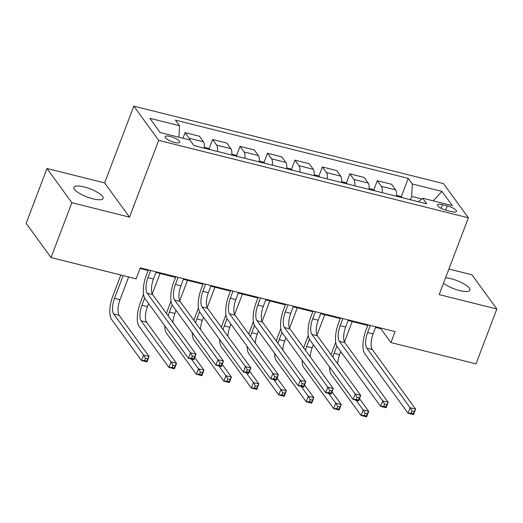 <?xml version="1.0" encoding="UTF-8"?>
<svg xmlns="http://www.w3.org/2000/svg" width="523" height="523" viewBox="0 0 523 523"><rect width="100%" height="100%" fill="white"/><g stroke="black" fill="none" stroke-linecap="round" stroke-linejoin="round"><path stroke-width="0.78" d="M92.826 198.799A15.638 4.354 20.8 0 0 103.142 198.433A15.638 4.354 20.8 0 0 84.223 186.966A15.638 4.354 20.8 0 0 73.906 187.326A15.638 4.354 20.8 0 0 92.826 198.799M443.491 283.289A15.638 4.354 20.8 0 0 459.612 290.546A15.638 4.354 20.8 0 0 469.929 290.187A15.638 4.354 20.8 0 0 451.009 278.713A15.638 4.354 20.8 0 0 445.583 277.785M174.571 142.426A7.819 2.177 20.8 0 0 179.729 142.243A7.819 2.177 20.8 0 0 170.269 136.51A7.819 2.177 20.8 0 0 165.111 136.693A7.819 2.177 20.8 0 0 174.571 142.426M46.985 168.491L71.86 202.708L129.514 217.13L104.639 182.913L46.985 168.491L26.15 223.341L51.025 257.558L136.137 278.851L140.301 267.881L395.074 331.608L390.91 342.578L476.015 363.864L496.85 309.021L471.975 274.804L448.911 269.031M104.639 182.913L133.81 106.13L443.491 183.593L468.366 217.81L158.685 140.347L133.81 106.13M447.296 205.879L442.465 204.67A7.577 2.105 20.8 0 0 437.463 204.846A7.577 2.105 20.8 0 0 446.629 210.403L451.46 211.612A7.577 2.105 20.8 0 0 456.461 211.436A7.577 2.105 20.8 0 0 447.296 205.879L445.674 210.141M421.767 198.969L411.673 196.439L412.314 183.965L408.247 178.369L175.434 120.133L179.507 125.729L178.912 137.235M412.314 183.965L441.968 191.385L452.317 205.624L422.669 198.21L418.478 201.734M179.507 125.729L149.853 118.316L160.208 132.554L189.856 139.974L193.928 145.564L426.735 203.8L422.669 198.21M71.86 202.708L51.025 257.558M129.514 217.13L158.685 140.347M468.366 217.81L439.196 294.599L496.85 309.021M375.579 327.391L380.822 328.706L390.91 342.578M140.072 268.482L148.12 270.496M155.946 272.457L175.571 277.367M183.403 279.321L203.029 284.231M210.854 286.192L230.48 291.102M238.311 293.057L257.937 297.966M265.762 299.927L285.388 304.837M293.22 306.792L312.846 311.701M320.671 313.663L340.296 318.566M348.122 320.527L367.754 325.437M410.424 199.721L411.673 196.439M381.051 328.098L380.822 328.706M408.247 178.369L401.213 196.896M396.467 196.23A9.774 3.674 -76 0 0 395.636 189.882L391.57 184.286L377.292 180.716L373.755 190.032M189.901 140.027A9.774 3.674 -76 0 0 189.182 138.242L185.116 132.646L182.985 138.255M185.116 132.646L199.387 136.215L203.46 141.811A9.774 3.674 -76 0 1 204.29 148.159M217.47 151.454A9.774 3.674 -76 0 0 216.633 145.106L212.567 139.51L209.03 148.826M212.567 139.51L226.845 143.086L230.911 148.676A9.774 3.674 -76 0 1 231.741 155.024M244.921 158.325A9.774 3.674 -76 0 0 244.091 151.977L240.024 146.381L236.488 155.691M240.024 146.381L254.296 149.951L258.369 155.547A9.774 3.674 -76 0 1 259.199 161.895M272.378 165.19A9.774 3.674 -76 0 0 271.542 158.842L267.475 153.246L263.938 162.561M267.475 153.246L281.753 156.822L285.82 162.411A9.774 3.674 -76 0 1 286.65 168.759M299.829 172.06A9.774 3.674 -76 0 0 298.999 165.713L294.933 160.116L291.396 169.426M294.933 160.116L309.204 163.686L313.277 169.282A9.774 3.674 -76 0 1 314.107 175.63M327.287 178.925A9.774 3.674 -76 0 0 326.45 172.577L322.384 166.981L318.847 176.297M322.384 166.981L336.662 170.557L340.728 176.146A9.774 3.674 -76 0 1 341.558 182.494M354.738 185.789A9.774 3.674 -76 0 0 353.908 179.448L349.841 173.852L346.304 183.161M349.841 173.852L364.113 177.421L368.185 183.017A9.774 3.674 -76 0 1 369.016 189.365M382.189 192.66A9.774 3.674 -76 0 0 381.359 186.312L377.292 180.716M433.273 200.858L441.968 191.385M370.317 325.417L367.604 332.556A12.219 4.596 -76 0 0 366.8 348.148L410.13 407.75L415.622 409.123L413.543 414.608L408.051 413.235L364.721 353.633A18.325 6.891 104 0 1 365.923 330.242L367.983 324.829M375.808 326.79L373.095 333.929A12.219 4.596 -76 0 0 372.291 349.521L415.622 409.123L414.223 411.562L412.026 411.013L411.196 413.203L413.392 413.752L414.223 411.562M411.196 413.203L408.051 413.235L410.13 407.75L412.026 411.013M413.392 413.752L413.543 414.608M402.429 197.72L400.415 196.36L396.545 195.393M331.196 354.79A18.325 6.891 104 0 1 332.451 350.998L335.727 342.369M352.208 321.547L344.448 341.983M340.787 351.613L339.623 354.686A12.219 4.596 -76 0 0 337.668 363.688M336.864 346.121L334.132 353.313A12.219 4.596 -76 0 0 332.942 357.189M356.104 400.245L363.21 410.012L368.702 411.385L366.616 416.87L361.125 415.497L331.242 374.39A18.325 6.891 104 0 1 329.464 366.937M359.464 398.683L368.702 411.385L367.303 413.824L365.106 413.275L364.27 415.471L366.466 416.02L367.303 413.824M364.27 415.471L361.125 415.497L363.21 410.012L365.106 413.275M366.466 416.02L366.616 416.87M342.866 318.546L340.153 325.685A12.219 4.596 -76 0 0 339.349 341.284L382.679 400.886L388.171 402.259L386.085 407.744L380.594 406.371L337.263 346.769A18.325 6.891 104 0 1 338.473 323.377L340.525 317.964M348.357 319.919L345.644 327.058A12.219 4.596 -76 0 0 344.84 342.657L388.171 402.259L386.772 404.691L384.575 404.142L383.738 406.338L385.935 406.887L386.772 404.691M383.738 406.338L380.594 406.371L382.679 400.886L384.575 404.142M385.935 406.887L386.085 407.744M315.408 311.682L312.695 318.821A12.219 4.596 -76 0 0 311.891 334.413L355.222 394.015L360.713 395.388L358.634 400.873L353.143 399.5L309.812 339.898A18.325 6.891 104 0 1 311.015 316.507L313.074 311.093M320.9 313.055L318.187 320.194A12.219 4.596 -76 0 0 317.383 335.786L360.713 395.388L359.314 397.826L357.117 397.277L356.287 399.467L358.484 400.017L359.314 397.826M356.287 399.467L353.143 399.5L355.222 394.015L357.117 397.277M358.484 400.017L358.634 400.873M287.957 304.811L285.244 311.95A12.219 4.596 -76 0 0 284.44 327.548L327.771 387.151L333.262 388.524L331.177 394.009L325.685 392.636L282.355 333.033A18.325 6.891 104 0 1 283.564 309.642L285.617 304.229M293.449 306.184L290.736 313.323A12.219 4.596 -76 0 0 289.932 328.921L333.262 388.524L331.863 390.956L329.667 390.406L328.836 392.603L331.026 393.152L331.863 390.956M328.836 392.603L325.685 392.636L327.771 387.151L329.667 390.406M331.026 393.152L331.177 394.009M374.971 190.856L372.964 189.489L369.088 188.522M303.745 347.919A18.325 6.891 104 0 1 304.994 344.134L308.276 335.498M324.757 314.683L316.99 335.119M313.336 344.749L312.166 347.821A12.219 4.596 -76 0 0 310.211 356.817M309.407 339.257L306.674 346.448A12.219 4.596 -76 0 0 305.491 350.325M328.653 393.374L335.753 403.148L341.244 404.521L339.166 410.006L333.674 408.633L303.785 367.525A18.325 6.891 104 0 1 302.013 360.066M332.013 391.819L341.244 404.521L339.845 406.953L337.649 406.404L336.819 408.6L339.015 409.149L339.845 406.953M336.819 408.6L333.674 408.633L335.753 403.148L337.649 406.404M339.015 409.149L339.166 410.006M347.52 183.985L345.507 182.625L341.637 181.658M276.288 341.055A18.325 6.891 104 0 1 277.543 337.27L280.818 328.634M297.299 307.812L289.539 328.248M285.878 337.878L284.715 340.95A12.219 4.596 -76 0 0 282.76 349.952M281.956 332.386L279.223 339.577A12.219 4.596 -76 0 0 278.033 343.454M301.196 386.51L308.302 396.277L313.793 397.65L311.708 403.135L306.216 401.762L276.334 360.654A18.325 6.891 104 0 1 274.555 353.202M304.556 384.948L313.793 397.65L312.394 400.088L310.198 399.539L309.368 401.736L311.558 402.285L312.394 400.088M309.368 401.736L306.216 401.762L308.302 396.277L310.198 399.539M311.558 402.285L311.708 403.135M320.063 177.12L318.056 175.754L314.179 174.787M248.837 334.184A18.325 6.891 104 0 1 250.086 330.399L253.367 321.763M269.848 300.947L262.082 321.384M258.427 331.013L257.257 334.086A12.219 4.596 -76 0 0 255.302 343.081M254.498 325.522L251.766 332.713A12.219 4.596 -76 0 0 250.582 336.59M273.745 379.639L280.844 389.413L286.336 390.786L284.257 396.271L278.766 394.898L248.876 353.79A18.325 6.891 104 0 1 247.104 346.337M277.105 378.083L286.336 390.786L284.937 393.224L282.747 392.675L281.91 394.865L284.107 395.414L284.937 393.224M281.91 394.865L278.766 394.898L280.844 389.413L282.747 392.675M284.107 395.414L284.257 396.271M260.5 297.947L257.793 305.086A12.219 4.596 -76 0 0 256.983 320.677L300.313 380.28L305.805 381.653L303.726 387.138L298.234 385.765L254.904 326.162A18.325 6.891 104 0 1 256.107 302.771L258.166 297.358M265.991 299.319L263.278 306.458A12.219 4.596 -76 0 0 262.474 322.05L305.805 381.653L304.406 384.091L302.216 383.542L301.379 385.739L303.575 386.288L304.406 384.091M301.379 385.739L298.234 385.765L300.313 380.28L302.216 383.542M303.575 386.288L303.726 387.138M292.612 170.25L290.598 168.89L286.728 167.922M221.379 327.32A18.325 6.891 104 0 1 222.635 323.534L225.91 314.898M242.391 294.076L234.631 314.513M230.97 324.142L229.806 327.215A12.219 4.596 -76 0 0 227.851 336.217M227.047 318.651L224.315 325.842A12.219 4.596 -76 0 0 223.125 329.719M246.287 372.775L253.394 382.542L258.885 383.921L256.8 389.406L251.308 388.027L221.425 346.926A18.325 6.891 104 0 1 219.647 339.466M249.648 371.212L258.885 383.921L257.486 386.353L255.289 385.804L254.459 388.001L256.656 388.55L257.486 386.353M254.459 388.001L251.308 388.027L253.394 382.542L255.289 385.804M256.656 388.55L256.8 389.406M233.049 291.076L230.336 298.215A12.219 4.596 -76 0 0 229.532 313.813L272.862 373.415L278.354 374.788L276.268 380.273L270.777 378.9L227.446 319.298A18.325 6.891 104 0 1 228.656 295.907L230.708 290.494M238.54 292.455L235.827 299.594A12.219 4.596 -76 0 0 235.023 315.186L278.354 374.788L276.955 377.22L274.758 376.671L273.928 378.868L276.124 379.417L276.955 377.22M273.928 378.868L270.777 378.9L272.862 373.415L274.758 376.671M276.124 379.417L276.268 380.273M205.591 284.211L202.885 291.35A12.219 4.596 -76 0 0 202.074 306.942L245.411 366.545L250.896 367.917L248.817 373.402L243.326 372.03L199.995 312.427A18.325 6.891 104 0 1 201.198 289.036L203.257 283.629M211.083 285.584L208.37 292.723A12.219 4.596 -76 0 0 207.566 308.315L250.896 367.917L249.504 370.356L247.307 369.807L246.47 372.003L248.667 372.553L249.504 370.356M246.47 372.003L243.326 372.03L245.411 366.545L247.307 369.807M248.667 372.553L248.817 373.402M178.14 277.347L175.427 284.486A12.219 4.596 -76 0 0 174.623 300.078L217.954 359.68L223.445 361.053L221.36 366.538L215.868 365.165L172.538 305.563A18.325 6.891 104 0 1 173.747 282.172L175.8 276.759M183.632 278.72L180.919 285.859A12.219 4.596 -76 0 0 180.115 301.451L223.445 361.053L222.046 363.492L219.85 362.942L219.019 365.132L221.216 365.682L222.046 363.492M219.019 365.132L215.868 365.165L217.954 359.68L219.85 362.942M221.216 365.682L221.36 366.538M265.154 163.385L263.147 162.019L259.271 161.051M193.928 320.455A18.325 6.891 104 0 1 195.177 316.663L198.459 308.027M214.94 287.212L207.173 307.648M203.519 317.278L202.349 320.351A12.219 4.596 -76 0 0 200.394 329.346M199.59 311.786L196.857 318.978A12.219 4.596 -76 0 0 195.674 322.854M218.836 365.904L225.943 375.677L231.428 377.05L229.349 382.535L223.857 381.162L193.974 340.055A18.325 6.891 104 0 1 192.196 332.602M222.197 364.348L231.428 377.05L230.035 379.489L227.838 378.94L227.002 381.13L229.198 381.679L230.035 379.489M227.002 381.13L223.857 381.162L225.943 375.677L227.838 378.94M229.198 381.679L229.349 382.535M237.704 156.514L235.69 155.154L231.82 154.187M166.471 313.584A18.325 6.891 104 0 1 167.726 309.799L171.001 301.163M187.482 280.341L179.722 300.777M176.061 310.407L174.898 313.48A12.219 4.596 -76 0 0 172.943 322.482M172.139 304.922L169.406 312.107A12.219 4.596 -76 0 0 168.216 315.984M191.379 359.04L198.485 368.807L203.977 370.186L201.891 375.671L196.4 374.291L166.517 333.19A18.325 6.891 104 0 1 164.738 325.731M194.739 357.477L203.977 370.186L202.578 372.618L200.381 372.069L199.551 374.265L201.747 374.814L202.578 372.618M199.551 374.265L196.4 374.291L198.485 368.807L200.381 372.069M201.747 374.814L201.891 375.671M210.253 149.65L208.239 148.29L204.362 147.316M144.681 298.051L141.949 305.242A12.219 4.596 -76 0 0 141.145 320.834L171.034 361.942L176.519 363.315L174.44 368.8L168.949 367.427L139.066 326.319A18.325 6.891 104 0 1 140.269 302.928L143.55 294.299M160.031 273.477L152.271 293.913M148.61 303.543L147.44 306.615A12.219 4.596 -76 0 0 146.636 322.207L176.519 363.315L175.127 365.754L172.93 365.204L172.093 367.394L174.29 367.944L175.127 365.754M172.093 367.394L168.949 367.427L171.034 361.942L172.93 365.204M174.29 367.944L174.44 368.8M150.683 270.476L147.976 277.615A12.219 4.596 -76 0 0 147.166 293.207L190.503 352.809L195.988 354.189L193.909 359.667L188.417 358.294L145.087 298.692A18.325 6.891 104 0 1 146.296 275.301L148.349 269.894M156.174 271.849L153.468 278.988A12.219 4.596 -76 0 0 152.657 294.58L195.988 354.189L194.595 356.621L192.399 356.071L191.562 358.268L193.758 358.817L194.595 356.621M191.562 358.268L188.417 358.294L190.503 352.809L192.399 356.071M193.758 358.817L193.909 359.667M123.147 275.601L114.498 298.372A12.219 4.596 -76 0 0 113.694 313.97L143.577 355.078L149.068 356.451L146.983 361.936L141.491 360.563L111.608 319.455A18.325 6.891 104 0 1 112.818 296.064L120.813 275.013M128.638 276.974L119.989 299.744A12.219 4.596 -76 0 0 119.185 315.343L149.068 356.451L147.669 358.883L145.472 358.333L144.642 360.53L146.839 361.079L147.669 358.883M144.642 360.53L141.491 360.563L143.577 355.078L145.472 358.333M146.839 361.079L146.983 361.936M381.359 186.312L395.636 189.882M353.908 179.448L368.185 183.017M326.45 172.577L340.728 176.146M298.999 165.713L313.277 169.282M271.542 158.842L285.82 162.411M244.091 151.977L258.369 155.547M216.633 145.106L230.911 148.676M189.182 138.242L203.46 141.811M441.085 208.298L442.465 204.67M373.095 333.929L367.604 332.556M372.291 349.521L366.8 348.148M339.623 354.686L334.132 353.313M345.644 327.058L340.153 325.685M344.84 342.657L339.349 341.284M318.187 320.194L312.695 318.821M317.383 335.786L311.891 334.413M290.736 313.323L285.244 311.95M289.932 328.921L284.44 327.548M312.166 347.821L306.674 346.448M284.715 340.95L279.223 339.577M257.257 334.086L251.766 332.713M263.278 306.458L257.793 305.086M262.474 322.05L256.983 320.677M229.806 327.215L224.315 325.842M235.827 299.594L230.336 298.215M235.023 315.186L229.532 313.813M208.37 292.723L202.885 291.35M207.566 308.315L202.074 306.942M180.919 285.859L175.427 284.486M180.115 301.451L174.623 300.078M202.349 320.351L196.857 318.978M174.898 313.48L169.406 312.107M147.44 306.615L141.949 305.242M146.636 322.207L141.145 320.834M153.468 278.988L147.976 277.615M152.657 294.58L147.166 293.207M119.989 299.744L114.498 298.372M119.185 315.343L113.694 313.97"/></g></svg>
